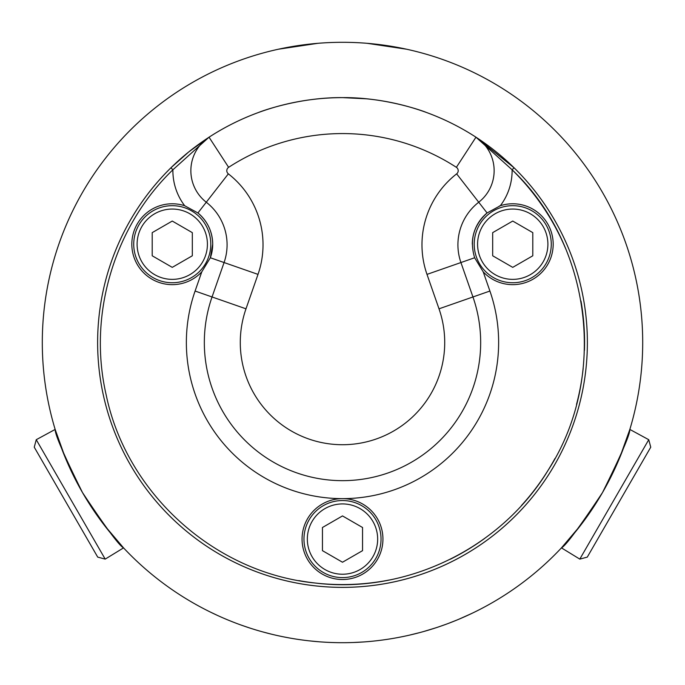 <?xml version="1.0" encoding="UTF-8"?>
<svg xmlns="http://www.w3.org/2000/svg" width="685" height="685" viewBox="0 0 685 685"><rect width="100%" height="100%" fill="white"/><g stroke="black" fill="none" stroke-linecap="round" stroke-linejoin="round"><path stroke-width="1.03" d="M105.199 559.114L36.254 439.701L34.25 447.185L97.715 557.111L105.199 559.114L123.548 547.88L104.171 525.027M65.263 457.631L55.16 429.426C54.877 434.23 63.996 455.294 82.517 492.601C105.567 527.296 119.241 545.722 123.548 547.88M551.271 244.211A38.531 38.531 0 0 0 512.74 205.68A38.531 38.531 0 0 0 474.208 244.211A38.531 38.531 0 0 0 512.74 282.742A38.531 38.531 0 0 0 551.271 244.211M512.74 221.058L532.793 232.635L532.793 255.788L512.74 267.364L492.686 255.788L492.686 232.635L512.74 221.058M303.969 539.078A38.531 38.531 0 0 0 342.5 577.601A38.531 38.531 0 0 0 381.031 539.078A38.531 38.531 0 0 0 342.5 500.547A38.531 38.531 0 0 0 303.969 539.078M342.5 562.231L322.447 550.654L322.447 527.501L342.5 515.925L362.553 527.501L362.553 550.654L342.5 562.231M514.075 167.782L475.964 137.197L512.106 169.786C591.9 245.179 608.109 377.76 548.043 470.372C500.581 548.557 406.042 594.332 315.28 583.029C214.893 573.122 126.639 493.731 106.184 394.962C87.663 314.929 114.121 226.418 172.894 169.786L209.036 137.197L188.795 151.873L170.925 167.782A244.879 244.879 0 0 0 342.5 587.379A244.879 244.879 0 0 0 514.075 167.782L512.106 169.786A57.925 57.925 0 0 1 500.315 205.731A40.441 40.441 0 0 1 553.18 244.211A40.441 40.441 0 0 1 483.208 271.842L474.637 257.757C469.388 240.204 473.532 225.271 487.078 212.958L500.315 205.731A40.441 40.441 0 0 0 499.296 206.074M475.964 137.197A244.879 244.879 0 0 0 107.725 412.105A244.879 244.879 0 0 0 577.275 412.105A244.879 244.879 0 0 0 475.964 137.197L456.373 167.328A4.007 4.007 0 0 1 456.655 173.853L478.729 202.221A39.953 39.953 0 0 0 475.964 137.197A244.879 244.879 0 0 0 209.036 137.197A39.953 39.953 0 0 0 206.271 202.221A53.918 53.918 0 0 1 224.072 262.543L212.05 296.965A138.165 138.165 0 0 0 342.5 480.664A138.165 138.165 0 0 0 472.95 296.965L460.928 262.543A53.918 53.918 0 0 1 478.729 202.221L487.078 212.958A40.441 40.441 0 0 0 472.299 244.211M474.637 257.757L426.995 274.385L439.008 308.815L472.95 296.965A138.165 138.165 0 0 1 342.5 480.664A138.165 138.165 0 0 1 212.05 296.965A138.165 138.165 0 0 0 342.5 480.664A138.165 138.165 0 0 0 472.95 296.965A138.165 138.165 0 0 1 342.5 480.664A138.165 138.165 0 0 1 212.05 296.965L245.992 308.815L258.005 274.385L210.363 257.757A40.441 40.441 0 0 0 212.701 244.211L210.363 257.757L201.792 271.842L195.088 291.039A156.137 156.137 0 0 0 342.5 498.637A40.441 40.441 0 0 0 342.491 498.637A40.441 40.441 0 0 1 382.941 539.078A40.441 40.441 0 0 1 342.5 579.51A40.441 40.441 0 0 1 302.059 539.078A40.441 40.441 0 0 1 342.5 498.637A156.137 156.137 0 0 0 489.912 291.039L483.208 271.842M212.701 244.211A40.441 40.441 0 0 0 197.922 212.958C207.521 221.178 212.444 231.599 212.701 244.211M201.792 271.842A40.441 40.441 0 0 1 136.007 226.298A40.441 40.441 0 0 1 184.685 205.731L197.922 212.958L228.345 173.853A4.007 4.007 0 0 1 228.627 167.328A208.934 208.934 0 0 1 456.373 167.328M170.925 167.782L172.894 169.786A57.925 57.925 0 0 0 184.685 205.731M342.5 97.621L366.646 98.82M426.044 112.314L426.044 112.314C426.969 112.571 387.582 97.159 342.5 97.621C297.418 97.159 258.031 112.571 258.956 112.314L258.956 112.314M389.2 580.024A242.07 242.07 0 0 1 298.771 580.589M512.106 169.786A242.07 242.07 0 0 1 565.408 248.107M580.983 300.98A242.07 242.07 0 0 1 584.442 350.318M583.183 368.35A242.07 242.07 0 0 1 576.522 404.39M554.927 458.565A242.07 242.07 0 0 1 521.456 505.504M484.98 538.196A242.07 242.07 0 0 1 450.293 559.243M262.355 631.801L271.363 634.147M406.462 49.192L367.083 43.309M317.917 43.309L278.538 49.192M342.5 642.701A300.201 300.201 0 0 0 642.701 342.5A300.201 300.201 0 0 0 342.5 42.299A300.201 300.201 0 0 0 42.299 342.5A300.201 300.201 0 0 0 342.5 642.701M192.314 232.635L192.314 255.788L172.26 267.364L152.207 255.788L152.207 232.635L172.26 221.058L192.314 232.635M210.792 244.211A38.531 38.531 0 0 0 172.26 205.68A38.531 38.531 0 0 0 133.729 244.211A38.531 38.531 0 0 0 172.26 282.742A38.531 38.531 0 0 0 210.792 244.211A38.531 38.531 0 0 0 172.26 205.68A38.531 38.531 0 0 0 133.729 244.211A38.531 38.531 0 0 0 172.26 282.742A38.531 38.531 0 0 0 210.792 244.211M587.285 557.111L650.75 447.185L648.746 439.701L579.801 559.114L587.285 557.111M648.746 439.701L629.84 429.426L619.737 457.631M580.829 525.027L561.452 547.88C565.759 545.722 579.433 527.296 602.483 492.601C621.004 455.294 630.123 434.23 629.84 429.426M210.175 611.962L208.548 611.157M304.774 640.321L300.724 639.781M241.428 625.174L250.239 628.171M327.635 642.333L324.142 642.136M319.647 641.828L309.346 640.86M350.806 642.581L347.406 642.658M338.544 642.676L337.919 642.667M371.501 641.297L368.016 641.614M363.529 641.965L353.195 642.504M445.849 624.352L438.143 627.058M232.712 621.903L228.636 620.267M331.266 642.487L327.713 642.333M471.879 613.392L458.685 619.308M456.612 620.165L448.598 623.324M479.902 609.41L478.121 610.318M435.96 627.777L424.075 631.399M210.723 612.227L217.299 615.344M391.272 638.711L390.621 638.814M390.407 638.848L389.654 638.977M386.991 639.379L385.038 639.67M419.383 632.683L409.69 635.081M402.472 636.648L397.882 637.547M398.216 637.487L398.858 637.358M405.743 635.963L406.248 635.851M289.387 637.966L283.95 636.93M286.065 637.35L285.148 637.17M512.74 279.369A35.158 35.158 0 0 1 477.582 244.211A35.158 35.158 0 0 1 512.74 209.053A35.158 35.158 0 0 1 547.897 244.211A35.158 35.158 0 0 1 512.74 279.369M342.5 503.92A35.158 35.158 0 0 1 377.658 539.078A35.158 35.158 0 0 1 342.5 574.236A35.158 35.158 0 0 1 307.342 539.078A35.158 35.158 0 0 1 342.5 503.92M472.95 296.965L489.912 291.039M456.655 173.853A89.863 89.863 0 0 0 426.995 274.385M209.036 137.197L228.627 167.328M258.005 274.385A89.863 89.863 0 0 0 228.345 173.853M439.008 308.815A102.219 102.219 0 0 1 342.5 444.719A102.219 102.219 0 0 1 245.992 308.815M212.05 296.965L195.088 291.039M172.26 279.369A35.158 35.158 0 0 1 137.103 244.211A35.158 35.158 0 0 1 172.26 209.053A35.158 35.158 0 0 1 207.418 244.211A35.158 35.158 0 0 1 172.26 279.369M55.16 429.426L36.254 439.701M561.452 547.88L579.801 559.114"/></g></svg>
